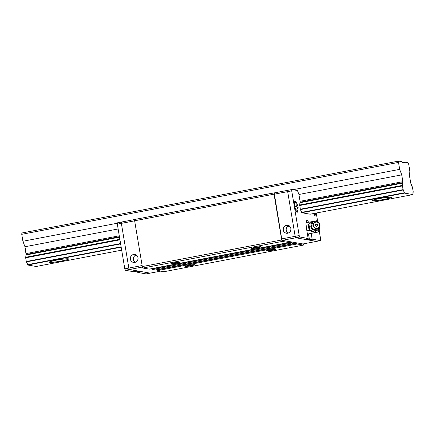 <?xml version="1.0" encoding="UTF-8"?>
<svg xmlns="http://www.w3.org/2000/svg" width="435" height="435" viewBox="0 0 435 435"><rect width="100%" height="100%" fill="white"/><g stroke="black" fill="none" stroke-linecap="round" stroke-linejoin="round"><path stroke-width="0.65" d="M372.387 200.78L372.132 200.47L373.344 199.937L379.26 198.539L386.666 197.398L391.228 197.185A9.891 0.886 -9.5 0 1 391.56 197.349A9.891 0.886 -9.5 0 1 383.164 199.649A9.891 0.886 -9.5 0 1 372.387 200.78A9.891 0.886 -9.5 0 1 372.05 200.617A9.891 0.886 -9.5 0 1 380.451 198.316A9.891 0.886 -9.5 0 1 391.228 197.185L391.484 197.49L390.266 198.023L384.35 199.426L376.944 200.568L372.387 200.78M49.443 262.403L49.188 262.098L50.4 261.565L56.316 260.163L63.722 259.021L68.279 258.809A9.891 0.886 -9.5 0 1 68.616 258.977A9.891 0.886 -9.5 0 1 60.215 261.272A9.891 0.886 -9.5 0 1 49.443 262.403A9.891 0.886 -9.5 0 1 49.106 262.24A9.891 0.886 -9.5 0 1 57.507 259.945A9.891 0.886 -9.5 0 1 68.279 258.809L68.54 259.119L67.322 259.651L61.406 261.054L54 262.191L49.443 262.403M401.962 162.413L405.045 162.951L401.962 162.413L401.559 161.602L401.962 162.413M405.143 162.772L405.192 162.239L403.163 162.625L405.192 162.239L406.502 162.467L405.192 162.239L405.105 162.913L404.599 162.875L405.143 162.772M406.975 162.549L406.866 163.13L406.502 162.467L406.845 163.13L406.975 162.549L408.101 162.744L408.699 164.196L409.857 171.14L409.58 176.229L410.722 183.048L409.58 176.229L409.857 171.14L408.699 164.196L408.101 162.744L406.975 162.549M411.14 184.065L410.722 183.048L411.14 184.065M412.385 187.099A3.534 0.865 -100.8 0 1 411.369 184.619L412.63 187.697L413.217 191.721L412.385 187.099M412.967 194.266A3.534 0.865 -100.8 0 1 413.217 191.721L412.935 194.581L310.128 214.199L412.935 194.581L404.501 193.107L301.694 212.726L404.501 193.107L404.36 192.759L301.553 212.378L301.694 212.726L310.128 214.199L301.694 212.726L301.553 212.378L404.36 192.759L404.501 193.107L412.935 194.581L412.967 194.266M121.68 250.163L36.165 266.481L121.68 250.163M121.18 247.172L27.731 265.007L36.165 266.481L27.731 265.007L121.18 247.172M121.12 246.814L27.59 264.659L27.731 265.007L27.59 264.659A3.534 0.865 79.2 0 0 26.448 261.87L120.631 243.899L26.448 261.87L27.59 264.659L121.12 246.814M403.212 189.975A3.534 0.865 -100.8 0 1 404.36 192.759L403.071 189.627L300.264 209.246L403.071 189.627L402.451 185.919L299.644 205.537L402.451 185.919L402.505 185.375L299.699 204.994L300.406 209.594L403.212 189.975L300.406 209.594L301.553 212.378A3.534 0.865 -100.8 0 0 300.406 209.594L299.699 204.994L402.505 185.375L403.212 189.975M297.861 210.078L297.861 210.078A5.65 1.387 -100.8 0 1 297.197 212.275A5.65 1.387 -100.8 0 1 297.067 212.275A5.65 1.387 -100.8 0 1 294.729 206.728A5.65 1.387 -100.8 0 1 295.077 201.171A5.65 1.387 -100.8 0 1 295.207 201.171A5.65 1.387 -100.8 0 1 296.507 202.982L295.506 201.329L294.723 201.497L294.413 203.428L294.68 206.467L296.436 211.758L297.333 212.22L297.861 210.018M120.571 243.535L26.301 261.522L26.448 261.87L26.301 261.522L120.571 243.535M119.772 239.859L25.681 257.814L26.301 261.522L25.681 257.814L119.772 239.859M119.712 239.337L25.736 257.27L25.681 257.814L25.736 257.27A3.534 0.865 79.2 0 0 25.959 255.008L119.505 237.157L25.959 255.008L25.736 257.27L119.712 239.337M402.728 183.113A3.534 0.865 -100.8 0 1 402.505 185.375L402.777 182.608L299.971 202.226L299.922 202.732L402.728 183.113L299.922 202.732L299.699 204.994A3.534 0.865 -100.8 0 0 299.922 202.732L299.971 202.226L402.777 182.608L402.728 183.113M119.424 236.678L26.008 254.502L25.959 255.008L26.008 254.502L119.424 236.678M26.056 254.497L24.958 246.754L118.135 228.973L24.958 246.754L22.914 241.256L117.417 223.22L22.914 241.256L21.75 234.318L21.88 232.991L398.65 161.097L398.52 162.418L398.65 161.097L21.88 232.991L21.75 234.318L398.52 162.418L399.678 169.362L401.728 174.859L402.87 181.678L300.063 201.296L298.921 194.478L297.442 190.514L291.847 189.535L287.812 190.307L287.682 191.628L295.158 236.325L299.198 235.558L291.716 190.862L287.682 191.628L295.158 236.325L295.756 237.776L316.473 241.398L295.756 237.776L299.791 237.004L308.154 238.467L306.365 227.777L308.154 238.467L305.462 238.984L309.459 239.68L312.151 239.168L320.513 240.626L316.473 241.398L320.513 240.626L320.644 239.304L319.306 231.317L320.644 239.304L320.513 240.626L312.151 239.168L311.183 233.377L312.151 239.168L309.459 239.68L305.462 238.984L308.154 238.467L299.791 237.004L299.198 235.558L295.158 236.325L295.756 237.776L299.791 237.004L299.198 235.558L291.716 190.862L291.847 189.535L274.354 192.874L274.224 194.195L281.706 238.891L274.175 192.841L134.768 219.441L287.812 190.307L287.682 191.628L274.224 194.195L287.682 191.628L287.812 190.307L287.682 191.628L295.158 236.325L281.706 238.891L282.299 240.343L303.021 243.964L282.299 240.343L295.756 237.776L282.299 240.343L281.706 238.891L295.158 236.325L295.756 237.776L316.473 241.398L303.021 243.964L316.473 241.398L295.756 237.776L295.158 236.325L287.682 191.628L291.716 190.862L291.847 189.535L297.442 190.514L298.921 194.478L300.063 201.296L402.87 181.678L402.864 182.548L401.728 174.859L298.921 194.478L401.728 174.859L399.678 169.362L292.951 189.725L399.678 169.362L398.52 162.418L21.75 234.318L22.914 241.256L24.958 246.754L26.1 253.578L119.277 235.797L26.1 253.578L26.095 254.448M398.65 161.097L401.559 161.602L398.65 161.097M255.035 247.384A4.698 0.419 -9.5 0 1 260.875 246.819A4.698 0.419 -9.5 0 1 257.449 247.803L257.313 246.998L257.449 247.803A4.698 0.419 -9.5 0 1 251.609 248.369A4.698 0.419 -9.5 0 1 255.035 247.384L260.864 246.797L253.931 248.347L251.647 248.298L255.035 247.384M174.299 262.789A4.698 0.419 -9.5 0 1 180.139 262.223A4.698 0.419 -9.5 0 1 176.713 263.213L176.577 262.408L176.713 263.213A4.698 0.419 -9.5 0 1 170.873 263.773A4.698 0.419 -9.5 0 1 174.299 262.789L180.128 262.202L177.562 263.039L172.456 263.827L171.113 263.594L174.299 262.789M269.575 249.924A4.698 0.419 -9.5 0 1 275.415 249.358A4.698 0.419 -9.5 0 1 271.989 250.342L271.853 249.543L271.989 250.342A4.698 0.419 -9.5 0 1 266.149 250.908A4.698 0.419 -9.5 0 1 269.575 249.924L275.404 249.337L272.837 250.174L267.732 250.962L266.187 250.843L269.575 249.924M188.839 265.328A4.698 0.419 -9.5 0 1 194.679 264.763A4.698 0.419 -9.5 0 1 191.253 265.752L191.117 264.948L191.253 265.752A4.698 0.419 -9.5 0 1 185.413 266.318A4.698 0.419 -9.5 0 1 188.839 265.328L194.668 264.746L192.101 265.578L186.996 266.367L185.653 266.133L188.839 265.328M134.768 219.441L134.638 220.768L142.305 266.573L142.898 268.025L149.259 269.134L288.666 242.534L149.259 269.134L142.898 268.025L282.304 241.425L142.898 268.025L142.305 266.573L281.706 239.973L282.304 241.425L288.666 242.534L282.304 241.425L281.706 239.973L142.305 266.573L134.638 220.768L274.045 194.168L281.706 239.973L274.045 194.168L274.175 192.841L274.045 194.168L134.638 220.768L134.768 219.441M151.103 268.786L151.869 268.917L152.168 269.646L154.713 270.091L294.12 243.486L154.713 270.091L152.168 269.646L291.575 243.045L291.276 242.317L151.869 268.917L152.168 269.646L291.575 243.045L294.12 243.486L291.575 243.045L291.276 242.317L288.731 241.871L288.666 242.534L288.731 241.871L291.276 242.317L151.103 268.786M156.556 269.738L157.323 269.874L157.622 270.597L163.984 271.712L303.385 245.106L163.984 271.712L157.622 270.597L297.023 243.997L296.73 243.268L157.323 269.874L157.622 270.597L297.023 243.997L303.385 245.106L297.023 243.997L296.73 243.268L294.185 242.828L294.12 243.486L294.185 242.828L296.73 243.268L157.323 269.874L156.556 269.738M303.51 243.872L303.385 245.106L303.51 243.872M286.377 225.325A4.029 3.888 99.9 0 1 290.928 229.25A4.029 3.888 99.9 0 1 286.344 233.247A4.029 3.888 99.9 0 1 286.377 225.325L289.003 225.781L286.377 225.325L284.958 225.906L283.484 227.69L283.201 230.012L283.75 231.469L284.794 232.594L286.181 233.214L287.698 233.236L289.117 232.654L290.216 231.561L290.836 230.12L290.874 228.549L290.33 227.092L289.28 225.966L287.894 225.346L286.377 225.325M289.134 225.863A4.029 3.888 -80.1 0 0 287.85 233.203L286.312 231.279L286.148 228.951L287.263 226.907L289.286 225.836M133.518 254.497A4.029 3.888 99.9 0 1 138.069 258.417A4.029 3.888 99.9 0 1 133.485 262.419A4.029 3.888 99.9 0 1 133.518 254.497L136.144 254.953L133.518 254.497L132.099 255.079L130.62 256.862L130.342 259.184L130.886 260.641L131.935 261.767L133.322 262.387L134.839 262.408L136.258 261.826L137.357 260.728L137.971 259.287L138.015 257.721L137.465 256.258L136.421 255.138L135.035 254.513L133.518 254.497M136.275 255.035A4.029 3.888 -80.1 0 0 134.991 262.376L133.453 260.451L133.289 258.124L134.404 256.074L136.421 255.002M142.49 267.025L129.44 269.515L128.842 268.063L142.131 265.529L128.842 268.063L121.365 223.367L121.495 222.04L134.763 219.512L117.455 222.812L121.495 222.04L121.365 223.367L134.649 220.833L121.365 223.367L121.495 222.04L121.365 223.367L117.325 224.139L121.365 223.367L128.842 268.063L121.365 223.367L128.842 268.063L124.807 268.835L125.4 270.287L133.762 271.744L136.454 271.233L140.451 271.929L136.454 271.233L133.762 271.744L125.4 270.287L142.49 267.025M150.157 273.136L160.667 271.13L150.157 273.136L129.44 269.515L128.842 268.063L129.44 269.515L128.842 268.063L124.807 268.835L125.4 270.287L129.44 269.515L150.157 273.136L129.44 269.515L150.157 273.136L146.122 273.903L150.157 273.136M315.674 213.177A5.65 1.387 -100.8 0 1 315.005 215.385A5.65 1.387 -100.8 0 1 314.875 215.39A5.65 1.387 -100.8 0 1 313.564 213.547L314.875 215.39L315.364 215.064L315.674 213.134M296.11 209.208A5.302 1.3 -100.8 0 1 296.072 211.138M314.217 214.825A3.534 3.409 -80.1 0 0 315.424 213.188A3.534 3.409 99.9 0 1 314.217 214.825M296.463 211.791L297.948 209.839L298.073 206.603A3.534 0.315 170.5 0 0 298.024 206.565L297.834 208.882L296.931 206.369A3.534 0.315 170.5 0 0 294.696 206.549A3.534 0.315 -9.5 0 1 296.931 206.369L296.686 205.179L297.029 204.069L297.774 205.369L298.176 207.772L297.333 207.935L298.176 207.772L297.834 208.882L297.089 207.582L296.686 205.179L297.029 204.069L297.774 205.369L296.779 205.559L297.774 205.369L298.024 206.565A3.534 0.315 -9.5 0 1 298.073 206.609L296.849 203.384L294.577 201.894M306.365 227.777A7.77 1.909 -100.8 0 1 306.909 220.496A7.77 1.909 -100.8 0 1 308.573 222.301L307.501 220.708L306.719 220.572L306.419 220.942L305.99 223.595L306.365 227.777M309.459 239.68L308.491 233.894L309.459 239.68M316.245 213.036L317.626 221.274L316.245 213.036M300.014 202.215L300.063 201.296L300.058 202.166M119.766 238.625L119.946 240.642M120.103 241.354L120.283 241.735M137.759 272.446L137.59 271.429L137.759 272.446L146.122 273.903L137.759 272.446L140.451 271.929L137.759 272.446M117.455 222.812L117.325 224.139L124.807 268.835L117.325 224.139L117.455 222.812M318.224 229.528L314.935 232.154L309.747 230.012L309.557 227.065A8.477 0.761 170.5 0 0 310.916 226.678A4.073 3.904 62.9 0 0 312.95 229.631A4.073 3.904 -117.1 0 1 310.916 226.678A8.477 0.761 -9.5 0 1 309.557 227.065L308.812 224.406L313.059 220.931L314.478 221.344L313.059 220.931L312.45 221.241L308.208 224.716L309.144 230.322L314.331 232.464L314.935 232.154L311.166 230.425L309.747 230.012L309.144 230.322L309.747 230.012L309.557 227.065L308.812 224.406L308.208 224.716L313.059 220.931L308.208 224.716L309.144 230.322L314.331 232.464L318.355 229.414M319.986 225.123L317.664 229.903L312.906 229.408L311.09 226.379A4.665 4.47 62.9 0 0 316.305 230.332A4.665 4.47 62.9 0 0 319.986 225.123L319.736 224.797A3.393 3.252 -117.1 0 1 317.061 228.587A3.393 3.252 -117.1 0 1 313.271 225.716L311.09 226.379L313.271 225.716L314.614 227.935L317.061 228.587L319.187 227.287L319.736 224.797L318.398 222.579L315.946 221.926L313.825 223.226L313.271 225.716A3.393 3.252 -117.1 0 1 315.946 221.926A3.393 3.252 -117.1 0 1 319.736 224.797L319.986 225.123A4.665 4.47 62.9 0 0 314.771 221.17A4.665 4.47 62.9 0 0 311.09 226.379L313.412 221.6L318.17 222.089L319.986 225.123M317.729 221.366L316.789 220.73L317.082 221.17L316.724 221.333L317.441 221.377A4.948 1.213 -100.8 0 1 317.642 221.344L316.789 220.73L317.441 221.377A4.948 1.213 -100.8 0 1 317.642 221.344L318.556 222.421A4.948 1.213 -100.8 0 0 318.387 222.106L318.105 221.719L318.387 222.106A4.948 1.213 -100.8 0 0 317.86 221.448A4.948 1.213 -100.8 0 0 317.642 221.344L316.789 220.73L314.13 221.241L316.789 220.73L317.86 221.448M315.429 225.406L315.875 226.151L316.691 226.369L317.398 225.934L317.583 225.102L316.745 224.172L315.609 224.58L315.429 225.406L315.919 224.286L316.745 224.172L317.43 224.688L317.572 225.542L316.691 226.369L315.875 226.151L315.429 225.406M319.638 230.865L319.796 230.523A4.948 1.213 -100.8 0 0 319.85 227.26L319.654 230.844L319.04 230.952L318.735 229.125L318.773 231.251L316.528 230.92L318.773 231.251L318.665 231.953L319.796 230.523A4.948 1.213 -100.8 0 1 319.654 230.844A4.948 1.213 -100.8 0 1 319.04 230.952L318.665 231.953L307.42 234.095L318.665 231.953L319.388 231.224M317.485 221.649L317.441 221.377L317.485 221.649M306.05 225.21L308.219 224.797L306.05 225.21M311.944 221.654L306.022 222.785L311.944 221.654M306.876 230.844L309.285 230.381L306.876 230.844M315.685 213.139L314.271 214.901M120.321 242.023L119.685 238.233M311.068 226.602L313.08 229.539M317.664 229.903C314.168 230.936 311.928 229.81 310.938 226.521C310.71 224.291 311.536 222.655 313.412 221.6"/></g></svg>
